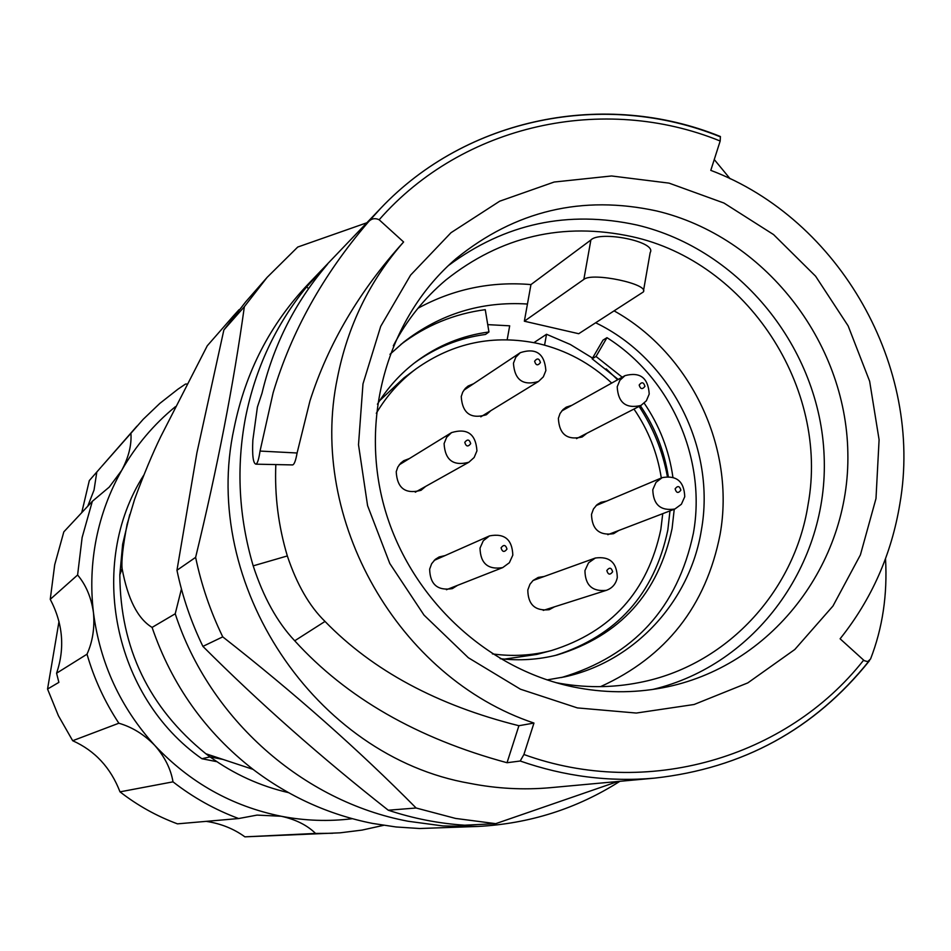 <?xml version="1.0" encoding="UTF-8"?>
<svg xmlns="http://www.w3.org/2000/svg" width="951" height="951" viewBox="0 0 951 951"><rect width="100%" height="100%" fill="white"/><g stroke="black" fill="none" stroke-linecap="round" stroke-linejoin="round"><path stroke-width="1.43" d="M619.862 781.318C576.877 808.695 529.529 823.744 477.83 826.455L442.964 825.943L408.217 821.272C302.905 801.55 209.422 719.015 175.222 613.775L181.427 589.014M477.83 826.455L419.641 828.511L396.02 826.966L372.53 823.411C328.963 814.757 289.14 796.736 253.061 769.371C205.44 732.282 171.786 684.958 152.089 627.41L175.222 613.775M233.09 317.242L233.233 316.101L207.259 345.795L160.814 436.509C152.469 453.651 143.72 474.62 134.59 499.394L127.101 524.286C122.952 546.04 121.288 560.793 122.097 568.543C127.755 599.118 137.752 618.732 152.089 627.41M129.74 514.55L122.643 544.269L119.826 574.832C120.254 648.059 148.927 707.699 205.856 753.751L210.028 756.877C233.946 774.15 260.087 786.073 288.462 792.623M223.045 759.445L210.028 756.877L201.909 758.732L216.923 761.692M143.732 475.215C86.707 564.621 113.431 696.988 201.909 758.732M383.562 825.337L362.034 830.092L340.078 832.826L244.894 836.844L315.542 833.433C307.185 825.195 295.737 819.465 281.223 816.255L257.067 815.102L238.653 818.538L177.468 823.851C156.737 816.172 137.586 805.509 120.004 791.85C110.708 767.73 94.934 750.684 72.68 740.722L118.851 723.224C104.741 701.826 94.125 678.812 87.017 654.193L56.573 673.213C65.072 648.225 62.968 623.606 50.248 599.332L77.602 574.998L82.131 537.493L92.33 501.32L109.258 487.09L121.68 470.4C135.743 445.722 153.658 424.479 175.388 406.695M50.248 599.332L54.706 564.739L63.824 531.859L92.33 501.32M244.894 836.844C233.708 828.737 220.81 823.566 206.201 821.355M58.998 621.49L47.55 689.047L58.403 715.723L72.68 740.722M47.55 689.047L58.879 682.366L56.573 673.213M81.727 512.684L89.311 480.588L101.115 467.096M87.017 654.193C92.699 641.545 94.838 627.612 93.436 612.408C91.225 597.371 85.947 584.901 77.602 574.998M352.369 818.704C328.654 821.628 304.938 820.808 281.223 816.255C231.996 806.246 189.843 782.625 154.775 745.406C120.408 707.473 99.962 663.144 93.436 612.408C90.535 587.611 91.486 563.075 96.289 538.777C101.175 514.515 109.638 491.726 121.68 470.4C128.658 457.3 131.737 444.925 130.917 433.287L143.173 419.32L159.839 403.39L177.92 389.209L185.516 384.049L186.978 384.014M120.004 791.85L172.999 781.841C170.859 769.014 164.785 756.865 154.775 745.406C144.112 734.469 132.13 727.063 118.851 723.224M238.653 818.538C214.997 809.741 193.112 797.509 172.999 781.841M332.707 833.278L315.542 833.433M136.944 426.155L101.781 466.335L130.917 433.287M87.754 506.229L94.042 490.062L96.764 472.314M400.799 344.5C425.953 325.408 454.114 313.794 485.26 309.669L488.945 331.97L485.509 334.443C459.44 337.938 435.736 347.46 414.398 362.997M389.969 354.319L403.723 342.11C440.218 313.842 481.456 301.146 527.448 304.035L524.346 321.212L578.719 333.718L643.28 291.993C649.89 284.183 592.307 271.962 583.855 279.404L524.346 321.212M595.742 322.817C670.812 358.896 716.293 448.337 701.327 530.385C689.879 601.484 634.59 661.67 564.692 676.85L547.039 679.906M606.964 337.676L603.017 340.113L592.116 358.812L596.027 356.47L606.964 337.676C670.919 377.939 706.748 458.917 693.398 533.154C677.659 607.76 633.687 655.893 561.47 677.552M643.518 290.626L650.175 252.609C657.307 241.59 599.736 230.356 590.868 240.021L530.955 284.587L527.448 304.035M417.988 308.243C453.258 289.092 490.918 281.199 530.955 284.587M614.251 310.953C690.997 353.784 735.622 448.004 720.085 534.486C705.975 606.108 666.128 656.832 600.545 686.646M555.812 682.616C583.938 688.025 611.778 688.001 639.345 682.545C725.791 666.009 794.442 592.223 808.053 504.719C829.569 387.818 747.117 261.763 631.94 236.633C562.98 221.761 500.939 236.24 445.793 280.058C424.17 298.317 406.671 320.214 393.31 345.772M652.719 689.451C756.021 664.927 828.773 563.503 824.137 456.1C820.083 348.648 740.294 249.495 637.146 225.066C567.937 209.933 504.981 223.461 448.278 265.674M573.334 686.943C603.314 693.041 633.033 693.327 662.49 687.823C771.083 667.447 850.396 564.228 847.84 452.581C845.986 340.91 763.808 236.442 656.677 210.967C582.143 194.777 515.287 210.658 456.1 258.624C389.054 316.112 359.395 415.195 383.895 505.575C408.431 595.92 484.998 668.743 573.334 686.943M577.4 707.913L636.314 713.048L694.087 704.501L747.807 682.889L794.834 649.474L832.945 606.06L860.405 554.897L875.99 498.55L879.093 439.731L869.642 381.256L848.137 325.884L815.613 276.218L773.567 234.588L723.949 203.038L669.088 183.139L611.552 175.971L554.148 182.033L499.703 201.196L451.012 232.698L410.606 275.089L380.709 326.348L362.985 383.883L358.503 444.735L367.585 505.682L389.803 563.503L424.015 615.107L468.344 657.735L520.411 689.19L577.4 707.913M292.147 464.908L292.682 464.92C294.311 464.397 295.773 460.427 297.092 452.997L309.955 400.93C328.19 343.858 359.407 290.863 403.604 241.982L379.152 219.764C374.742 217.72 371.009 218.611 367.954 222.427C322.936 275.017 291.327 331.792 273.127 392.775L260.039 451.071C258.85 459.119 257.495 463.482 255.95 464.171C253.144 463.494 252.11 455.481 252.847 440.135L257.412 407.016L261.989 393.262C272.985 347.234 293.063 306.353 322.223 270.643L327.596 264.081L306.626 286.905C275.695 324.85 255.308 368.489 245.465 417.834C236.121 467.321 238.701 516.666 253.192 565.857C263.439 597.299 277.276 622.275 294.727 640.784C346.437 697.749 417.216 738.404 507.038 762.726L520.209 761.014C564.395 776.408 609.175 782.114 654.561 778.132C742.755 768.372 814.211 729.369 868.929 661.111M403.604 241.982C369.689 280.64 347.602 326.027 337.367 378.153C307.815 519.484 398.303 677.79 533.963 723.057L523.906 754.5L520.209 761.014M720.014 136.706C605.145 90.06 466.715 117.282 380.59 208.412C466.798 117.199 605.383 89.858 720.406 136.516L720.18 141.021L710.789 170.36C840.006 219.182 923.73 367.252 899.86 503.875C891.515 554.385 871.591 599.356 840.102 638.787L864.245 660.672L867.681 661.623L870.545 659.031C882.564 628.1 887.556 594.648 885.524 558.677M714.26 159.542L730.13 178.788M367.954 222.427L380.59 208.412L308.1 284.206C270.048 324.339 245.382 372.316 234.089 428.14C199.936 584.247 315.031 756.627 469.877 783.362C496.648 788.641 523.43 790.091 550.213 787.701L654.561 778.132C743.04 768.337 814.71 729.167 869.547 660.612M495.733 823.661L455.565 818.431L416.122 808.005L388.27 810.216C413.269 818.514 438.732 823.507 464.67 825.206L495.733 823.661L617.793 781.508M388.27 810.216C321.129 757.436 259.35 702.825 202.908 646.383C191.115 622.037 182.461 596.669 176.957 570.267L196.905 452.795L223.865 329.973L245.727 301.824L267.124 277.371L297.734 247.046L366.86 222.772M416.122 808.005C358.598 749.828 294.144 692.78 222.748 636.861C210.421 611.445 201.374 584.948 195.621 557.369C217.339 467.916 233.589 384.347 244.359 306.697L267.124 277.371M244.359 306.697L223.865 329.973M195.621 557.369L176.957 570.267M222.748 636.861L202.908 646.383M317.325 276.777L316.314 275.861M507.038 762.726L518.913 725.72C437.329 705.345 372.697 670.574 325.016 621.431C309.396 606.227 296.831 584.401 287.333 555.943L253.192 565.857M306.626 286.905L308.552 288.64M275.826 464.575C274.554 495.507 278.381 525.962 287.333 555.943M518.913 725.72L533.963 723.057M669.98 510.901L667.828 530.04C654.347 593.983 616.89 635.767 555.455 655.394M592.116 358.812L618.198 379.437M640.392 405.756C654.966 427.261 664.262 450.81 668.28 476.415M377.428 404.211C387.782 387.544 400.68 373.374 416.098 361.689C437.864 345.475 462.138 335.56 488.945 331.97M596.027 356.47L622.216 377.19M644.219 403.2C659.518 425.656 669.076 450.298 672.892 477.14M674.235 509.26L672.084 528.494C658.294 593.614 619.969 635.767 557.131 654.977C538.516 659.685 519.531 660.921 500.19 658.674M487.732 324.636L509.688 325.813L507.168 339.745M639.179 385.024C641.759 381.672 643.684 382.112 644.944 386.332C642.365 389.684 640.439 389.244 639.179 385.024M571.836 405.328L566.225 407.171L563.028 409.548L560.02 413.542L558.38 418.345C559.212 434.286 567.141 440.503 582.143 436.996L586.815 433.323M376.311 413.293C386.7 395.723 399.943 380.911 416.051 368.869C452.997 342.633 493.735 334.193 538.278 343.561C566.071 350.111 590.535 363.282 611.695 383.063M662.74 513.659L660.826 529.493C647.69 591.534 611.243 631.88 551.497 650.532C532.168 655.56 512.458 656.677 492.392 653.896M633.972 409.061C648.297 429.995 657.414 452.973 661.302 477.996M409.37 458.572L403.7 460.724L400.668 463.149L397.815 467.084L396.222 471.732C397.138 488.243 405.399 494.437 421.008 490.312L425.691 486.389M473.622 383.728L468.118 386.023L465.324 388.388L462.709 392.169L461.235 396.567C462.364 413.293 470.733 419.355 486.353 414.755L490.799 410.701M445.068 555.586L439.148 556.953L435.296 559.354L431.635 563.729L429.65 569.15C430.03 584.449 437.591 590.951 452.331 588.621L457.514 585.364M544.162 576.484L538.242 577.412L533.071 580.49L529.969 584.235L527.805 589.989C527.995 604.61 535.128 611.172 549.191 609.698L554.504 606.821M606.75 501.07L600.961 502.294L597.109 504.624L593.472 508.963L591.51 514.36C591.938 529.362 599.296 535.805 613.597 533.677L618.661 530.539M379.722 400.609L403.89 377.951L416.051 368.869M501.058 547.824C503.721 544.364 505.694 544.792 506.978 549.096C504.303 552.543 502.33 552.115 501.058 547.824M617.211 386.784L619.886 380.269L625.021 375.633C640.13 371.686 648.19 377.832 649.212 394.047L646.383 400.787L640.938 405.471C625.996 408.954 618.079 402.725 617.211 386.784M592.532 358.099L570.35 344.5L546.528 334.265L544.578 345.142M606.167 368.869L617.639 379.746M639.108 406.41C653.254 427.867 662.681 451.214 667.364 476.439M551.497 650.532L536.828 654.407L504.434 659.126M546.528 334.265L533.963 342.633M476.938 450.857L474.157 457.479L468.879 462.234C453.306 466.347 445.044 460.141 444.093 443.606L446.673 437.27L451.559 432.598C467.345 427.891 475.797 433.977 476.938 450.857M464.777 442.346C467.452 438.934 469.425 439.374 470.697 443.665C468.023 447.077 466.049 446.637 464.777 442.346M545.874 370.581L543.342 376.846L538.528 381.458C522.967 386.035 514.598 379.96 513.445 363.223L515.811 357.207L520.292 352.678C536.019 347.579 544.543 353.546 545.874 370.581M534.605 361.225C537.232 357.861 539.181 358.313 540.441 362.557C537.814 365.921 535.865 365.481 534.605 361.225M684.744 496.743L681.38 504.268L674.853 509.023C660.6 511.139 653.254 504.696 652.79 489.682L656 482.383L662.193 477.628C676.648 475.096 684.161 481.468 684.744 496.743M675.115 488.873C677.683 485.485 679.608 485.913 680.868 490.145C678.301 493.533 676.375 493.105 675.115 488.873M617.294 577.542C615.951 583.938 612.289 588.205 606.334 590.345C592.307 591.819 585.174 585.234 584.948 570.6L588.503 562.849L595.35 558.023C609.627 556.097 616.949 562.612 617.294 577.542M606.821 570.541C609.436 567.105 611.374 567.521 612.646 571.789C610.031 575.224 608.093 574.808 606.821 570.541M512.815 555.134L509.356 562.742L502.699 567.616C487.994 569.946 480.421 563.432 480.017 548.097L483.274 540.774L489.492 535.9C504.482 533.035 512.244 539.443 512.815 555.134M233.233 316.101L239.058 309.693M583.855 279.404L590.868 240.021M720.18 141.021C603.814 93.673 463.03 124.022 379.152 219.764M523.906 754.5C646.68 799.09 786.572 758.006 863.627 660.172M297.092 452.997L260.039 451.071M325.016 621.431L294.727 640.784M205.856 753.751L253.061 769.371M119.826 574.832L122.097 568.615M292.682 464.92L255.95 464.171M468.879 462.234L415.29 492.202M538.528 381.458L480.79 416.835M674.853 509.023L607.808 534.688M640.938 405.471L576.508 438.625M606.334 590.345L543.271 610.387M502.699 567.616L446.399 589.727M662.193 477.628L596.051 505.587M625.021 375.633L561.708 410.987M595.35 558.023L533.083 580.479M489.492 535.9L434.155 560.412M451.559 432.598L399.23 464.825M520.292 352.678L463.85 390.219"/></g></svg>
